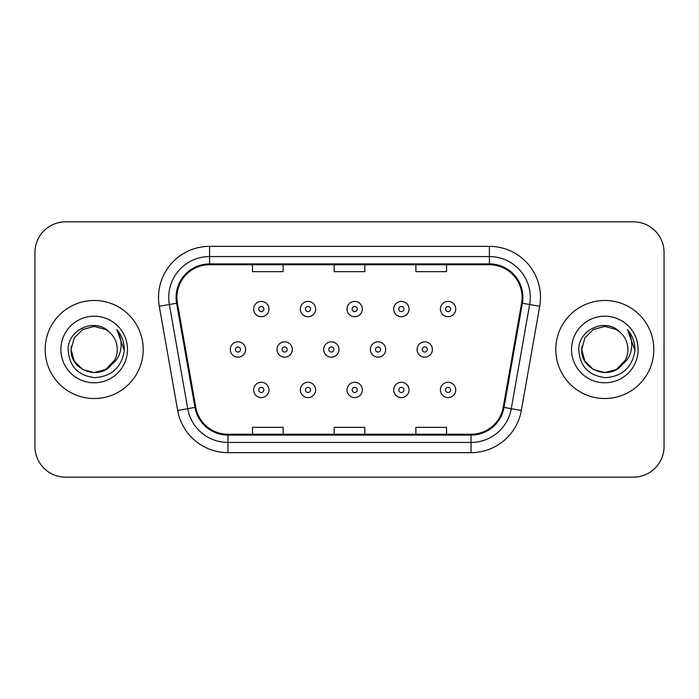 <?xml version="1.0" encoding="UTF-8"?>
<svg xmlns="http://www.w3.org/2000/svg" width="699" height="699" viewBox="0 0 699 699"><rect width="100%" height="100%" fill="white"/><g stroke="black" fill="none" stroke-linecap="round" stroke-linejoin="round"><path stroke-width="1.05" d="M45.164 349.5A49.017 49.017 0 0 0 94.182 398.517A49.017 49.017 0 0 0 143.208 349.5A49.017 49.017 0 0 0 94.182 300.483A49.017 49.017 0 0 0 45.164 349.5A49.017 49.017 0 0 0 94.182 398.517A49.017 49.017 0 0 0 143.208 349.5A49.017 49.017 0 0 0 94.182 300.483A49.017 49.017 0 0 0 45.164 349.5M555.792 349.5A49.017 49.017 0 0 0 604.818 398.517A49.017 49.017 0 0 0 653.836 349.5A49.017 49.017 0 0 0 604.818 300.483A49.017 49.017 0 0 0 555.792 349.5A49.017 49.017 0 0 0 604.818 398.517A49.017 49.017 0 0 0 653.836 349.5A49.017 49.017 0 0 0 604.818 300.483A49.017 49.017 0 0 0 555.792 349.5M176.908 297.416A32.678 32.678 0 0 1 209.586 264.738L489.414 264.738A32.678 32.678 0 0 1 521.594 303.086L503.228 407.264A32.678 32.678 0 0 1 471.047 434.262L227.953 434.262A32.678 32.678 0 0 1 195.772 407.264L177.406 303.086A32.678 32.678 0 0 1 176.908 297.416M176.087 297.416A33.5 33.5 0 0 0 176.594 303.235L194.969 407.403A33.5 33.5 0 0 0 227.953 435.084L471.047 435.084A33.5 33.5 0 0 0 504.031 407.403L522.406 303.235A33.5 33.5 0 0 0 489.414 263.916L209.586 263.916A33.5 33.5 0 0 0 176.087 297.416M159.302 306.284A51.062 51.062 0 0 1 209.586 246.354L489.414 246.354A51.062 51.062 0 0 1 539.698 306.284L521.332 410.453A51.062 51.062 0 0 1 471.047 452.646L227.953 452.646A51.062 51.062 0 0 1 177.668 410.453L159.302 306.284L169.359 304.511A40.848 40.848 0 0 1 209.586 256.568L489.414 256.568A40.848 40.848 0 0 1 529.641 304.511L511.275 408.679A40.848 40.848 0 0 1 471.047 442.432L227.953 442.432A40.848 40.848 0 0 1 187.725 408.679L169.359 304.511A40.848 40.848 0 0 1 168.739 297.416M664.05 252.479A30.634 30.634 0 0 0 633.416 221.845L65.584 221.845A30.634 30.634 0 0 0 34.95 252.479L34.95 446.521A30.634 30.634 0 0 0 65.584 477.155L633.416 477.155A30.634 30.634 0 0 0 664.05 446.521L664.05 252.479L664.05 446.521M504.031 407.403L511.275 408.679L529.641 304.511L539.698 306.284M334.183 264.738L334.183 271.649L364.817 271.649L364.817 264.738M252.479 264.738L252.479 271.649L283.121 271.649L283.121 264.738M415.879 264.738L415.879 271.649L446.521 271.649L446.521 264.738M364.817 434.262L364.817 427.351L334.183 427.351L334.183 434.262M283.121 434.262L283.121 427.351L252.479 427.351L252.479 434.262M446.521 434.262L446.521 427.351L415.879 427.351L415.879 434.262M34.95 252.479L34.95 446.521M633.416 221.845L65.584 221.845M65.584 477.155L633.416 477.155M268.966 309.054A7.663 7.663 0 0 1 261.304 316.717A7.663 7.663 0 0 1 253.641 309.054A7.663 7.663 0 0 1 261.304 301.4A7.663 7.663 0 0 1 268.966 309.054A7.663 7.663 0 0 0 261.304 301.4A7.663 7.663 0 0 0 253.641 309.054M230.294 349.5A7.663 7.663 0 0 1 237.957 341.837A7.663 7.663 0 0 1 245.62 349.5A7.663 7.663 0 0 1 237.957 357.163A7.663 7.663 0 0 1 230.294 349.5A7.663 7.663 0 0 0 237.957 357.163A7.663 7.663 0 0 0 245.62 349.5M253.641 389.946A7.663 7.663 0 0 1 261.304 382.283A7.663 7.663 0 0 1 268.966 389.946A7.663 7.663 0 0 1 261.304 397.6A7.663 7.663 0 0 1 253.641 389.946A7.663 7.663 0 0 0 261.304 397.6A7.663 7.663 0 0 0 268.966 389.946M315.651 309.054A7.663 7.663 0 0 1 307.997 316.717A7.663 7.663 0 0 1 300.334 309.054A7.663 7.663 0 0 1 307.997 301.4A7.663 7.663 0 0 1 315.651 309.054A7.663 7.663 0 0 0 307.997 301.4A7.663 7.663 0 0 0 300.334 309.054M362.344 309.054A7.663 7.663 0 0 1 354.69 316.717A7.663 7.663 0 0 1 347.027 309.054A7.663 7.663 0 0 1 354.69 301.4A7.663 7.663 0 0 1 362.344 309.054A7.663 7.663 0 0 0 354.69 301.4A7.663 7.663 0 0 0 347.027 309.054M409.037 309.054A7.663 7.663 0 0 1 401.383 316.717A7.663 7.663 0 0 1 393.72 309.054A7.663 7.663 0 0 1 401.383 301.4A7.663 7.663 0 0 1 409.037 309.054A7.663 7.663 0 0 0 401.383 301.4A7.663 7.663 0 0 0 393.72 309.054M455.731 309.054A7.663 7.663 0 0 1 448.076 316.717A7.663 7.663 0 0 1 440.414 309.054A7.663 7.663 0 0 1 448.076 301.4A7.663 7.663 0 0 1 455.731 309.054A7.663 7.663 0 0 0 448.076 301.4A7.663 7.663 0 0 0 440.414 309.054M276.987 349.5A7.663 7.663 0 0 1 284.65 341.837A7.663 7.663 0 0 1 292.313 349.5A7.663 7.663 0 0 1 284.65 357.163A7.663 7.663 0 0 1 276.987 349.5A7.663 7.663 0 0 0 284.65 357.163A7.663 7.663 0 0 0 292.313 349.5M323.681 349.5A7.663 7.663 0 0 1 331.343 341.837A7.663 7.663 0 0 1 338.998 349.5A7.663 7.663 0 0 1 331.343 357.163A7.663 7.663 0 0 1 323.681 349.5A7.663 7.663 0 0 0 331.343 357.163A7.663 7.663 0 0 0 338.998 349.5M370.374 349.5A7.663 7.663 0 0 1 378.037 341.837A7.663 7.663 0 0 1 385.691 349.5A7.663 7.663 0 0 1 378.037 357.163A7.663 7.663 0 0 1 370.374 349.5A7.663 7.663 0 0 0 378.037 357.163A7.663 7.663 0 0 0 385.691 349.5M300.334 389.946A7.663 7.663 0 0 1 307.997 382.283A7.663 7.663 0 0 1 315.651 389.946A7.663 7.663 0 0 1 307.997 397.6A7.663 7.663 0 0 1 300.334 389.946A7.663 7.663 0 0 0 307.997 397.6A7.663 7.663 0 0 0 315.651 389.946M347.027 389.946A7.663 7.663 0 0 1 354.69 382.283A7.663 7.663 0 0 1 362.344 389.946A7.663 7.663 0 0 1 354.69 397.6A7.663 7.663 0 0 1 347.027 389.946A7.663 7.663 0 0 0 354.69 397.6A7.663 7.663 0 0 0 362.344 389.946M393.72 389.946A7.663 7.663 0 0 1 401.383 382.283A7.663 7.663 0 0 1 409.037 389.946A7.663 7.663 0 0 1 401.383 397.6A7.663 7.663 0 0 1 393.72 389.946A7.663 7.663 0 0 0 401.383 397.6A7.663 7.663 0 0 0 409.037 389.946M440.414 389.946A7.663 7.663 0 0 1 448.076 382.283A7.663 7.663 0 0 1 455.731 389.946A7.663 7.663 0 0 1 448.076 397.6A7.663 7.663 0 0 1 440.414 389.946A7.663 7.663 0 0 0 448.076 397.6A7.663 7.663 0 0 0 455.731 389.946M105.724 369.491A23.084 23.084 0 0 0 117.266 349.5C117.135 342.536 114.479 336.717 109.306 332.06C95.108 317.197 67.864 329.456 68.118 349.5C69.157 366.355 78.096 375.739 94.924 377.643C111.499 376.446 121.268 367.639 124.239 351.23L124.291 349.5C124.204 341.925 121.687 335.275 116.733 329.552C120.499 335.73 121.827 342.379 120.717 349.5C119.669 355.485 116.777 360.361 112.041 364.135C115.466 359.863 117.214 354.987 117.266 349.5M114.688 360.107L105.724 369.491L94.182 372.584L82.639 369.491L74.19 361.042L71.097 349.5L74.19 361.042L82.639 369.491L94.182 372.584L105.724 369.491L111.403 364.878L105.724 369.491L94.182 372.584L82.639 369.491L74.19 361.042L71.097 349.5L74.19 361.042L82.639 369.491L94.182 372.584L105.724 369.491L111.761 364.467L105.724 369.491L94.182 372.584L82.639 369.491L74.19 361.042L71.097 349.5L74.19 361.042L82.639 369.491L94.182 372.584L105.724 369.491L114.688 360.107L111.997 364.188L114.688 360.107L105.724 369.491L94.182 372.584L82.639 369.491L74.19 361.042L71.097 349.5L74.19 361.042L82.639 369.491L94.182 372.584L105.724 369.491L114.688 360.107L111.403 364.878L105.724 369.491L94.182 372.584L82.639 369.491L74.19 361.042L71.097 349.5L74.19 337.958L82.639 329.509L94.182 326.416L105.724 329.509L109.306 332.06L105.724 329.509L94.182 326.416L82.639 329.509L74.19 337.958L71.097 349.5L74.19 337.958L82.639 329.509M71.35 346.084L71.097 349.5C69.917 369.963 98.865 380.754 111.403 364.878L112.041 364.135M60.883 349.5A33.299 33.299 0 0 0 94.182 382.799A33.299 33.299 0 0 0 127.48 349.5A33.299 33.299 0 0 0 94.182 316.201A33.299 33.299 0 0 0 60.883 349.5M71.097 349.5L74.19 337.958L82.639 329.509L94.182 326.416L105.724 329.509L109.306 332.06M116.96 329.806L124.273 350.374M616.361 369.491A23.084 23.084 0 0 0 627.903 349.5C627.772 342.536 625.116 336.717 619.943 332.06C605.745 317.197 578.501 329.456 578.755 349.5C579.794 366.355 588.724 375.739 605.561 377.643C622.136 376.446 631.905 367.639 634.875 351.23L634.928 349.5C634.841 341.925 632.315 335.275 627.361 329.552C631.136 335.73 632.455 342.379 631.346 349.5C630.297 355.485 627.405 360.361 622.669 364.135C626.103 359.863 627.851 354.987 627.903 349.5M593.276 369.491L604.818 372.584L616.361 369.491L622.39 364.467L616.361 369.491L604.818 372.584L593.276 369.491L584.827 361.042L581.734 349.5L584.827 361.042L593.276 369.491L604.818 372.584L616.361 369.491L625.325 360.107L622.669 364.135L625.325 360.107L616.361 369.491L604.818 372.584L593.276 369.491L584.827 361.042L581.734 349.5L584.827 337.958L593.276 329.509L604.818 326.416L616.361 329.509L619.943 332.06L616.361 329.509L604.818 326.416L593.276 329.509L584.827 337.958L581.734 349.5L581.987 346.084M622.39 364.467L616.361 369.491L604.818 372.584L593.276 369.491L584.827 361.042L581.734 349.5L584.827 361.042L593.276 369.491L604.818 372.584L616.361 369.491L622.39 364.467L616.78 369.247M625.325 360.107L622.669 364.135L625.325 360.107L616.361 369.491L604.818 372.584L593.276 369.491L584.827 361.042L581.734 349.5L584.827 361.042L593.276 369.491L604.818 372.584L616.361 369.491L622.556 364.275M581.734 349.5C580.546 369.963 609.502 380.754 622.031 364.878L622.669 364.135M571.52 349.5A33.299 33.299 0 0 0 604.818 382.799A33.299 33.299 0 0 0 638.117 349.5A33.299 33.299 0 0 0 604.818 316.201A33.299 33.299 0 0 0 571.52 349.5M627.588 329.806L634.91 350.374M417.067 349.5A7.663 7.663 0 0 1 424.73 341.837A7.663 7.663 0 0 1 432.384 349.5A7.663 7.663 0 0 1 424.73 357.163A7.663 7.663 0 0 1 417.067 349.5A7.663 7.663 0 0 0 424.73 357.163A7.663 7.663 0 0 0 432.384 349.5M489.414 246.354L489.414 263.916M169.359 304.511L176.594 303.235M227.953 452.646L227.953 435.084M471.047 435.084L471.047 452.646M177.668 410.453L194.969 407.403M522.406 303.235L529.641 304.511M209.586 246.354L209.586 263.916M511.275 408.679L521.332 410.453M258.752 309.054A2.551 2.551 0 0 0 261.304 311.614A2.551 2.551 0 0 0 263.855 309.054A2.551 2.551 0 0 0 261.304 306.503A2.551 2.551 0 0 0 258.752 309.054M240.508 349.5A2.551 2.551 0 0 0 237.957 346.949A2.551 2.551 0 0 0 235.406 349.5A2.551 2.551 0 0 0 237.957 352.051A2.551 2.551 0 0 0 240.508 349.5M263.855 389.946A2.551 2.551 0 0 0 261.304 387.386A2.551 2.551 0 0 0 258.752 389.946A2.551 2.551 0 0 0 261.304 392.497A2.551 2.551 0 0 0 263.855 389.946M305.446 309.054A2.551 2.551 0 0 0 307.997 311.614A2.551 2.551 0 0 0 310.548 309.054A2.551 2.551 0 0 0 307.997 306.503A2.551 2.551 0 0 0 305.446 309.054M352.139 309.054A2.551 2.551 0 0 0 354.69 311.614A2.551 2.551 0 0 0 357.241 309.054A2.551 2.551 0 0 0 354.69 306.503A2.551 2.551 0 0 0 352.139 309.054M398.823 309.054A2.551 2.551 0 0 0 401.383 311.614A2.551 2.551 0 0 0 403.935 309.054A2.551 2.551 0 0 0 401.383 306.503A2.551 2.551 0 0 0 398.823 309.054M445.516 309.054A2.551 2.551 0 0 0 448.076 311.614A2.551 2.551 0 0 0 450.628 309.054A2.551 2.551 0 0 0 448.076 306.503A2.551 2.551 0 0 0 445.516 309.054M287.202 349.5A2.551 2.551 0 0 0 284.65 346.949A2.551 2.551 0 0 0 282.099 349.5A2.551 2.551 0 0 0 284.65 352.051A2.551 2.551 0 0 0 287.202 349.5M333.895 349.5A2.551 2.551 0 0 0 331.343 346.949A2.551 2.551 0 0 0 328.792 349.5A2.551 2.551 0 0 0 331.343 352.051A2.551 2.551 0 0 0 333.895 349.5M380.588 349.5A2.551 2.551 0 0 0 378.037 346.949A2.551 2.551 0 0 0 375.485 349.5A2.551 2.551 0 0 0 378.037 352.051A2.551 2.551 0 0 0 380.588 349.5M310.548 389.946A2.551 2.551 0 0 0 307.997 387.386A2.551 2.551 0 0 0 305.446 389.946A2.551 2.551 0 0 0 307.997 392.497A2.551 2.551 0 0 0 310.548 389.946M357.241 389.946A2.551 2.551 0 0 0 354.69 387.386A2.551 2.551 0 0 0 352.139 389.946A2.551 2.551 0 0 0 354.69 392.497A2.551 2.551 0 0 0 357.241 389.946M403.935 389.946A2.551 2.551 0 0 0 401.383 387.386A2.551 2.551 0 0 0 398.823 389.946A2.551 2.551 0 0 0 401.383 392.497A2.551 2.551 0 0 0 403.935 389.946M450.628 389.946A2.551 2.551 0 0 0 448.076 387.386A2.551 2.551 0 0 0 445.516 389.946A2.551 2.551 0 0 0 448.076 392.497A2.551 2.551 0 0 0 450.628 389.946M427.281 349.5A2.551 2.551 0 0 0 424.73 346.949A2.551 2.551 0 0 0 422.17 349.5A2.551 2.551 0 0 0 424.73 352.051A2.551 2.551 0 0 0 427.281 349.5"/></g></svg>
